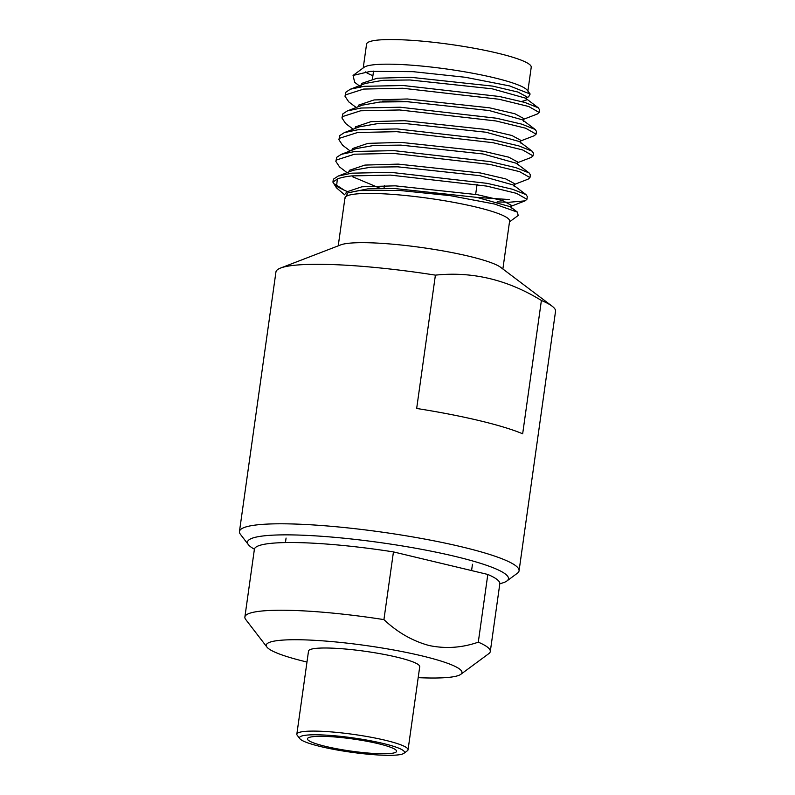 <?xml version="1.0" encoding="UTF-8"?>
<svg xmlns="http://www.w3.org/2000/svg" width="795" height="795" viewBox="0 0 795 795"><rect width="100%" height="100%" fill="white"/><g stroke="black" fill="none" stroke-linecap="round" stroke-linejoin="round"><path stroke-width="1.19" d="M244.88 617.009L254.39 549.295A123.921 16.884 8 0 1 277.862 542.836A123.921 16.884 8 0 1 393.446 551.909L383.925 619.613A123.921 16.884 -172 0 0 268.342 610.54A123.921 16.884 -172 0 0 244.88 617.009A123.921 16.884 -172 0 0 245.715 619.474L266.941 647.09A98.819 13.465 -172 0 0 306.542 661.927A98.819 13.465 -172 0 0 306.979 662.026M418.19 677.658A98.819 13.465 -172 0 0 460.792 674.329A98.819 13.465 -172 0 0 421.708 655.825A98.819 13.465 -172 0 0 314.621 640.323A98.819 13.465 -172 0 0 266.941 647.09M383.925 619.613C397.421 632.353 412.466 640.979 429.062 645.51C445.597 648.949 462.004 647.836 478.292 642.161A123.921 16.884 -172 0 1 490.296 651.503A123.921 16.884 -172 0 1 488.806 653.639L460.792 674.329M403.88 753.342L407.378 750.758A56.157 7.652 -172 0 0 408.054 749.784L419.73 666.687A56.157 7.652 -172 0 0 381.839 653.997A56.157 7.652 -172 0 0 319.153 648.134A56.157 7.652 -172 0 0 308.52 651.055L296.843 734.153A56.157 7.652 -172 0 0 297.221 735.276L299.874 738.724A53.017 7.225 -172 0 0 321.12 746.684A53.017 7.225 -172 0 0 403.88 753.342A53.017 7.225 -172 0 0 382.912 743.414A53.017 7.225 -172 0 0 325.453 735.097A53.017 7.225 -172 0 0 299.874 738.724M408.054 749.784A56.157 7.652 -172 0 0 385.168 740.234A56.157 7.652 -172 0 0 307.476 731.231A56.157 7.652 -172 0 0 296.843 734.153M388.069 753.66A45.017 6.131 -172 0 0 396.596 751.315A45.017 6.131 -172 0 0 366.217 741.139A45.017 6.131 -172 0 0 315.963 736.438A45.017 6.131 -172 0 0 307.436 738.784A45.017 6.131 -172 0 0 337.815 748.96A45.017 6.131 -172 0 0 388.069 753.66M393.446 551.909L487.812 574.457L478.292 642.161M487.812 574.457A123.921 16.884 8 0 1 499.817 583.788L490.296 651.503M254.41 549.186A131.761 17.947 8 0 1 248.388 544.674A131.761 17.947 8 0 1 311.958 535.661A131.761 17.947 8 0 1 454.75 556.321A131.761 17.947 8 0 1 506.862 580.996A131.761 17.947 8 0 1 499.826 583.679M248.388 544.674L240.428 534.319A141.172 19.229 8 0 1 239.464 531.507A141.172 19.229 8 0 1 266.206 524.144A141.172 19.229 8 0 1 461.527 546.801A141.172 19.229 8 0 1 519.065 570.81A141.172 19.229 8 0 1 517.366 573.235L506.862 580.996M239.464 531.507L275.935 272.009A141.172 19.229 8 0 1 280.595 268.034A141.172 19.229 8 0 1 302.676 264.646A141.172 19.229 8 0 1 435.402 275.14C472.309 271.274 507.637 279.721 541.395 300.47A141.172 19.229 8 0 1 552.147 306.204A141.172 19.229 8 0 1 555.536 311.302L519.065 570.81M280.595 268.034L340.777 244.87A83.137 11.329 8 0 1 353.775 242.873A83.137 11.329 8 0 1 437.021 249.878A83.137 11.329 8 0 1 500.691 267.349L552.147 306.204M502.867 268.998L509.605 221.109A83.137 11.329 -172 0 0 453.498 202.318A83.137 11.329 -172 0 0 360.691 193.632A83.137 11.329 -172 0 0 344.951 197.965L338.223 245.854M344.841 198.74L347.862 192.867L358.962 190.571L399.199 190.422L450.209 195.64L494.43 204.007L517.475 212.166L518.161 215.485L509.496 221.885M526.737 97.546L528.625 96.821L530.136 94.019L509.675 85.94L465.393 77.284L413.052 71.669L370.559 71.351L353.059 75.436L354.669 82.312L360.572 86.784M372.905 75.684A83.137 11.329 8 0 1 365.372 71.908M353.059 75.446L364.12 67.277A83.137 11.329 8 0 1 378.857 64.375A83.137 11.329 8 0 1 466.218 72.077A83.137 11.329 8 0 1 527.204 90.193L530.136 94.019M527.88 91.077L531.229 67.227A83.137 11.329 -172 0 0 475.122 48.435A83.137 11.329 -172 0 0 382.325 39.75A83.137 11.329 -172 0 0 366.575 44.083L363.226 67.933M382.514 101.194A72.464 9.868 8 0 1 409.286 101.77M508.8 202.288L525.107 200.857L526.926 199.297L516.521 193.354L486.818 186.109L390.524 175.109L351.499 175.924C345.209 176.669 340.489 177.692 337.328 179.014L336.434 187.799L344.603 194.815M526.926 199.297L527.314 196.544L526.052 194.636L512.596 189.28L487.206 183.357L390.911 172.356L351.887 173.171L338.233 176.053L333.731 178.974L333.175 180.336L332.916 182.154L337.328 179.014M334.725 184.003L344.583 190.403L335.112 185.563M336.434 187.799L332.926 182.154M514.534 184.4L528.158 179.143L529.977 177.583L519.572 171.641L489.869 164.396L393.575 153.395L354.55 154.21L336.394 160.014L335.838 161.375L339.584 166.99L347.057 172.644M497.173 201.86L507.349 202.268M529.977 177.583L530.364 174.83L529.102 172.922L515.647 167.566L490.257 161.643L393.962 150.643L354.938 151.457L341.284 154.339L336.782 157.261L335.838 161.375M477.179 197.428L509.188 199.535M517.585 162.687L531.209 157.43L533.028 155.87L522.623 149.927L492.92 142.673L396.625 131.682L357.601 132.497L339.445 138.3L338.889 139.662L342.635 145.276L350.108 150.931M533.028 155.87L533.415 153.117L532.153 151.199L518.698 145.853L493.307 139.92L397.013 128.929L357.989 129.744L344.344 132.616L339.833 135.548L338.889 139.662M520.636 140.973L534.27 135.707L536.078 134.156L525.674 128.214L495.971 120.959L399.676 109.968L360.652 110.783L342.496 116.587L341.939 117.948L345.686 123.563L353.159 129.217M536.078 134.156L536.466 131.404L535.204 129.486L521.749 124.139L496.358 118.207L400.064 107.216L361.039 108.031L347.395 110.903L342.884 113.834L341.939 117.948M523.686 119.26L537.321 113.993L539.129 112.443L528.725 106.5L499.022 99.246L402.727 88.255L363.703 89.07L345.547 94.873L344.99 96.225L348.737 101.849L356.21 107.504M539.129 112.443L539.517 109.69L538.255 107.772L524.799 102.426L499.409 96.493L403.115 85.502L364.09 86.317L350.446 89.189L345.934 92.121L344.99 96.235M346.878 191.357L344.583 190.403M435.402 275.14L416.669 408.461A141.172 19.229 8 0 1 522.663 433.792L541.395 300.47M521.49 101.502L526.052 100.21L526.837 96.851L517.933 92.041L492.582 86.099L410.409 77.264L377.098 78.228L361.586 83.435L360.721 87.351M523.398 121.287L523.786 118.574L514.882 113.755L489.521 107.812L407.358 98.977L374.048 99.941L358.535 105.149L357.989 106.818M520.347 143.001L520.735 140.288L511.831 135.468L486.47 129.525L404.307 120.691L370.997 121.655L355.484 126.862L354.938 128.532M517.297 164.714L517.684 162.001L508.78 157.181L483.42 151.239L401.256 142.404L367.946 143.368L352.433 148.586L351.887 150.245M526.052 194.636L513.302 184.987L514.246 186.428L514.633 183.715L505.729 178.895L480.369 172.962L398.206 164.118L364.895 165.082L349.383 170.299L348.836 171.958M352.324 176.639L380.288 188.375M510.201 206.611L511.573 205.428L502.678 200.608L477.318 194.676L395.145 185.831L361.844 186.795L346.332 192.012L345.755 193.891M526.459 99.574L525.505 98.133L492.194 88.811L410.031 79.977L382.952 80.315L365.352 83.435L350.446 89.189M535.204 129.486L522.454 119.846L489.144 110.525L406.97 101.69L379.901 102.028L362.301 105.149L347.395 110.903M532.153 151.199L519.403 141.56L486.093 132.238L403.92 123.404L376.85 123.752L359.251 126.862L344.344 132.616M529.102 172.922L516.353 163.273L483.042 153.962L400.869 145.117L373.799 145.465L356.2 148.576L341.284 154.339M513.302 184.987L479.991 175.675L397.818 166.831L370.748 167.179L353.149 170.289L338.233 176.053M517.475 212.166L510.251 206.7L476.94 197.389L394.767 188.544L367.697 188.892L347.862 192.867M286.071 538.056L285.435 542.578M472.459 564.251L471.574 570.572M475.658 194.358L477.079 184.291M384.005 188.345L384.382 185.633M372.448 78.944L373.551 71.133M511.483 206.114L525.107 200.857M511.195 208.141L511.573 205.428M538.255 107.772L525.505 98.133"/></g></svg>
